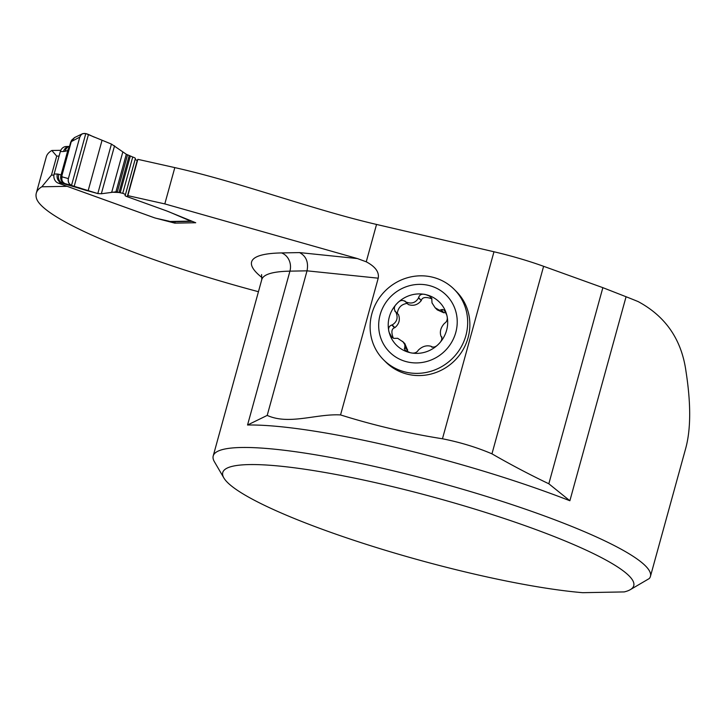 <?xml version="1.0" encoding="UTF-8"?>
<svg xmlns="http://www.w3.org/2000/svg" width="726" height="726" viewBox="0 0 726 726"><rect width="100%" height="100%" fill="white"/><g stroke="black" fill="none" stroke-linecap="round" stroke-linejoin="round"><path stroke-width="1.09" d="M262.086 277.641A241.268 36.491 15.4 0 1 281.543 252.929L299.557 252.594L357.428 258.565L366.249 261.805C375.36 266.642 379.344 272.096 378.219 278.185L340.548 414.927C373.826 425.363 407.794 433.313 442.461 438.776C460.066 442.261 476.565 447.28 491.956 453.832C510.705 464.64 529.662 474.613 548.829 483.779L569.874 500.749A226.757 34.303 -164.6 0 0 247.548 425.019L267.204 415.408C289.039 425.318 316.427 413.557 340.548 414.927M442.461 438.776L493.97 251.768L376.54 224.443C310.683 209.124 239.816 182.135 174.812 167.606L137.84 159.339L127.25 196.71L166.78 210.967L195.73 222.746L174.794 223.136L154.856 217.945L67.128 186.319L41.827 186.791L51.464 175.12L56.701 156.108L51.827 150.482A349.206 52.826 -164.6 0 0 46.301 156.843L36.3 193.152A349.206 52.826 15.4 0 1 41.827 186.791M454.177 289.329L456.373 291.525A49.885 47.653 135 0 1 468.079 337.717A49.885 47.653 135 0 1 432.932 373.518A49.885 47.653 135 0 1 385.796 362.056L383.609 359.86A49.885 47.653 135 0 1 385.207 290.89A49.885 47.653 135 0 1 454.177 289.329A49.885 47.653 135 0 1 465.892 335.53A49.885 47.653 135 0 1 430.736 371.331A49.885 47.653 135 0 1 383.609 359.86M223.862 477.944A213.154 32.243 -164.6 0 0 366.557 544.427A213.154 32.243 -164.6 0 0 582.706 592.688L624.251 591.917A213.154 32.243 -164.6 0 0 630.023 589.821A213.154 32.243 -164.6 0 0 436.816 498.045A213.154 32.243 -164.6 0 0 223.862 477.944L214.388 461.709A226.757 34.303 15.4 0 1 213.208 455.946A226.757 34.303 15.4 0 1 440.927 483.089A226.757 34.303 15.4 0 1 650.442 576.38L685.789 448.06C690.916 429.002 690.98 403.384 685.961 371.213C681.578 339.577 665.642 316.373 638.172 301.599A226.757 34.303 -164.6 0 0 626.066 296.743L602.852 287.659L543.611 266.306A72.564 10.972 15.4 0 0 493.97 251.768M51.827 150.482L60.784 150.318M650.442 576.38A226.757 34.303 15.4 0 1 649.262 578.549L630.023 589.821M267.204 415.408L307.025 270.834L289.928 271.152L247.548 425.019M548.829 483.779L602.852 287.659M357.428 258.565L164.811 203.906L127.84 195.639L127.25 196.71L164.911 210.286A28.405 4.292 15.4 0 1 170.628 212.518L186.636 219.379A7.877 1.189 -164.6 0 0 188.225 219.996L191.274 221.094A5.445 4.792 -91.1 0 0 192.236 221.321M258.447 291.707A226.757 34.303 -164.6 0 1 36.509 198.47A349.206 52.826 15.4 0 1 36.3 193.152M299.557 252.594C306.163 256.106 308.659 262.186 307.025 270.834L378.219 278.185M51.464 175.12L53.924 175.075M56.701 156.108L59.087 156.063M137.84 159.339L127.84 195.639M175.193 221.684L174.794 223.136M404.845 347.5L404.337 348.489L405.117 350.222L409.963 352.627A30.41 29.049 135 0 1 389.145 332.363L391.877 337.327L393.937 338.37L397.685 338.298L403.13 341.964L404.845 344.678L404.845 347.5L407.595 350.25L407.259 351.693M431.671 346.992L431.398 346.538C433.585 347.763 436.045 346.892 438.767 343.906A30.41 29.049 135 0 0 446.744 314.93A30.41 29.049 135 0 0 425.926 294.665A30.41 29.049 135 0 0 397.131 303.386A30.41 29.049 135 0 0 389.145 332.363C387.902 328.606 388.782 326.146 391.795 325.003L392.176 324.939C397.14 321.872 398.338 317.525 395.77 311.871L395.488 311.581C393.556 308.804 394.109 306.073 397.131 303.386C399.745 300.301 402.458 299.684 405.28 301.544L405.58 301.825C411.279 304.248 415.608 302.942 418.557 297.896L418.621 297.506C419.701 294.466 422.133 293.513 425.926 294.665L429.284 295.972L431.743 298.332L432.015 302.905L435.137 307.742L439.421 310.247L442.452 309.421L444.212 310.156L446.744 314.93C447.888 318.587 447.261 321.3 444.893 323.079L444.584 323.233C440.718 327.381 439.52 331.737 440.991 336.292L441.19 336.501C442.488 338.643 441.68 341.111 438.767 343.906A30.41 29.049 135 0 1 409.963 352.627C413.657 353.671 416.352 352.981 418.058 350.576L418.203 350.268C422.251 346.311 426.579 345.004 431.19 346.338L432.133 347.273M402.576 341.374L404.872 343.67L407.595 350.25M441.68 336.782L441.98 337.281M441.472 309.966L443.876 312.806L437.297 309.902L435.01 307.606M445.8 312.371L444.221 312.715M418.621 297.506L421.261 300.6C417.731 304.956 413.403 306.263 408.284 304.53L404.845 300.927M431.961 298.849C425.971 296.689 422.441 297.161 421.361 300.255M394.826 311.127L398.474 314.576C400.344 319.649 399.146 324.005 394.88 327.644L394.536 327.753C391.495 328.86 391.096 332.354 393.329 338.243M407.141 303.404C401.424 304.23 398.138 307.552 397.285 313.378M391.795 325.003L394.536 327.753M455.783 332.444A40.157 38.36 135 0 1 389.898 352.391A40.157 38.36 135 0 1 408.157 286.098A40.157 38.36 135 0 1 455.783 332.444M125.398 194.777L135.381 158.531A5.445 0.826 -164.6 0 0 135.39 158.504A5.445 0.826 -164.6 0 0 132.731 157.007L126.297 154.257L111.441 144.084L85.804 133.566L82.628 133.666L81.248 134.6L79.796 137.096L68.371 178.596C67.772 181.836 68.816 184.114 71.511 185.429L64.968 183.587C62.799 182.344 61.565 180.819 61.274 179.013L61.719 176.273L61.955 175.783L62.1 176.854C61.32 180.102 62.363 182.371 65.24 183.678L67.037 184.331L61.538 183.097L58.325 183.161L153.585 217.501A4.537 0.69 -164.6 0 0 156.907 218.462L167.751 220.886A5.445 0.826 15.4 0 1 170.075 221.494L171.826 221.739M70.631 142.387L71.683 140.127L70.631 142.387M114.554 145.799L101.341 193.76L115.951 191.827L122.73 193.316A5.445 0.826 15.4 0 1 125.389 194.804A5.445 0.826 15.4 0 1 125.38 194.831L125.044 195.439A4.537 0.69 -164.6 0 0 125.026 195.466A4.537 0.69 -164.6 0 0 127.25 196.71L137.25 160.401A4.537 0.69 15.4 0 1 135.145 159.384M85.804 133.566L71.511 185.429L74.188 186.319L67.037 184.331A7.26 6.879 -71.8 0 1 66.865 184.277L67.926 184.622M68.371 178.596L79.796 137.096C82.855 129.428 90.423 136.107 95.215 137.423L111.441 144.084L97.81 193.561L81.167 188.461C76.557 186.391 66.992 186.827 68.371 178.596L62.1 176.854M79.796 137.096L71.266 141.615L61.719 176.273M75.041 137.332L74.542 137.541M74.524 137.55L72.019 140.871M88.436 134.591L74.188 186.319L97.81 193.561L101.341 193.76M126.297 154.257L115.951 191.827L117.322 191.9L127.513 154.892M87.773 190.793L97.81 193.561L111.441 144.084M60.322 151.571A7.26 6.389 -91.1 0 1 63.108 147.55L63.734 147.169A7.26 6.389 -91.1 0 1 66.284 146.516L69.36 146.452A7.26 6.389 88.9 0 0 63.534 151.507L60.322 151.571L54.132 174.049L57.345 173.986A7.26 6.389 88.9 0 0 61.538 183.097L89.607 191.292A7.26 6.888 -74.5 0 1 89.28 191.201M58.325 183.161A7.26 6.389 -91.1 0 1 54.722 179.885L54.396 179.168A7.26 6.389 -91.1 0 1 54.132 174.049M57.345 173.986L61.646 175.03M68.462 150.282L67.781 150.536A7.26 6.171 -105.6 0 1 69.233 147.487M87.792 190.793A7.26 6.661 107.9 0 1 86.739 190.584L62.853 183.324A7.26 6.48 106 0 1 58.86 174.176M65.086 183.959A7.26 6.48 106 0 1 61.093 174.812L67.781 150.536L65.177 151.262A7.26 6.171 -105.6 0 1 69.251 146.489M66.674 184.213A7.26 6.879 -71.8 0 0 66.865 184.277L64.977 183.587M63.797 147.133L63.044 147.587M54.368 179.095L54.759 179.966M366.249 261.805L376.54 224.443M626.066 296.743L569.874 500.749M213.208 455.946L261.777 279.601A226.757 34.303 15.4 0 1 289.928 271.152A14.511 12.769 -91.1 0 0 281.543 252.929M491.956 453.832L543.611 266.306M164.811 203.906L174.812 167.606M404.981 347.191L407.685 349.905M441.163 310.102L443.876 312.806M418.557 297.896L421.261 300.6M405.58 301.825L408.284 304.53M395.77 311.871L398.474 314.576M392.176 324.939L394.88 327.644M120.625 192.553L111.368 192.181M170.075 221.494L191.274 221.094M65.177 151.262L63.534 151.507M132.731 157.007L122.73 193.316M102.057 140.245L88.182 190.611M122.794 152.07L111.759 192.118M129.174 155.673L119.128 192.145M130.299 156.126L120.298 192.444M261.777 279.601L261.569 274.564M61.401 175.928L70.622 142.441M192.326 221.357L171.744 221.748M74.687 137.513L82.474 133.738M97.983 193.615L86.975 190.575M74.56 137.568L71.683 140.127M61.274 179.013L61.383 175.973M135.39 158.504L125.389 194.804"/></g></svg>
